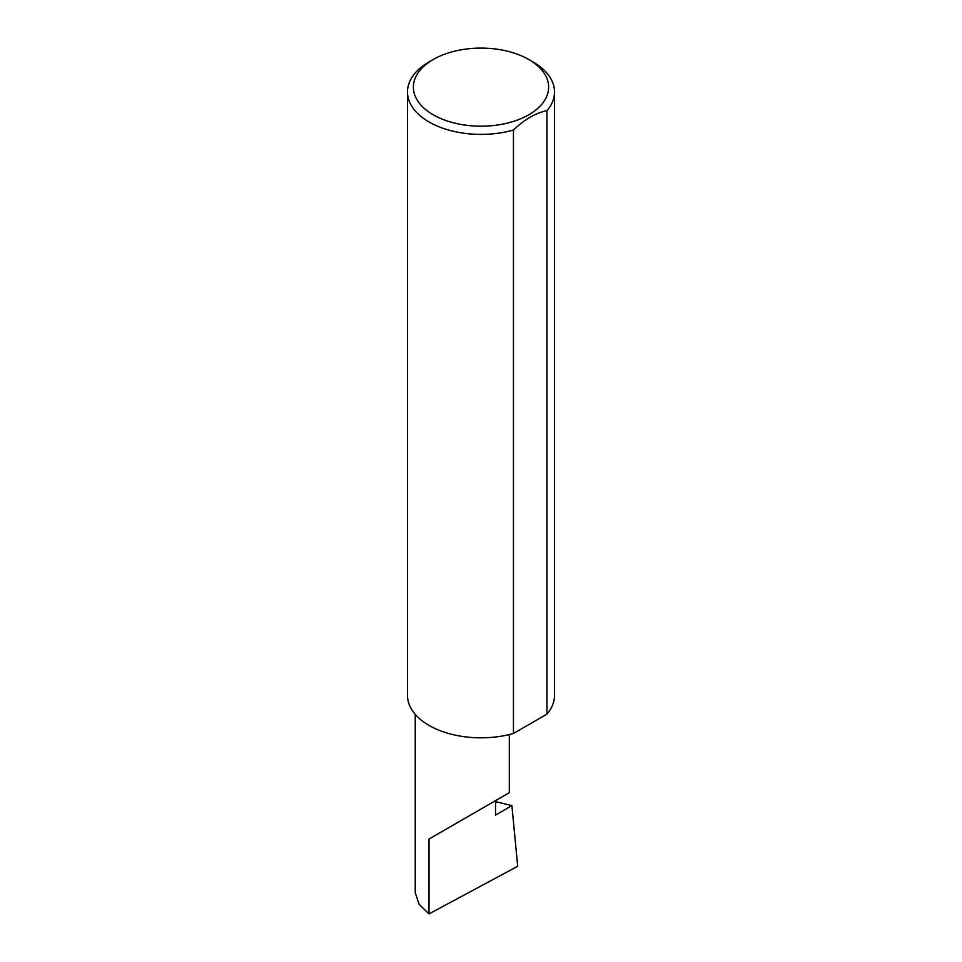 <?xml version="1.0" encoding="UTF-8"?>
<svg xmlns="http://www.w3.org/2000/svg" width="962" height="962" viewBox="0 0 962 962"><rect width="100%" height="100%" fill="white"/><g stroke="black" fill="none" stroke-linecap="round" stroke-linejoin="round"><path stroke-width="1.44" d="M495.526 801.659L511.88 805.615L495.526 815.054L495.526 800.649L509.307 792.688L509.307 734.559M495.526 800.649C506.589 794.263 519.684 786.7 495.526 800.649L429.016 839.044L495.526 800.649M433.177 114.755A67.629 39.045 0 0 0 528.823 114.755A67.629 39.045 0 0 0 528.823 59.536L532.984 61.941A73.509 42.448 180 0 1 554.509 91.943A73.509 42.448 180 0 1 546.957 110.69C535.75 112.927 524.591 119.372 513.455 130.026A73.509 42.448 180 0 1 429.016 121.958A73.509 42.448 180 0 1 407.491 91.943A73.509 42.448 180 0 1 429.016 61.941L433.177 59.536A67.629 39.045 0 0 0 433.177 114.755M513.455 130.026L513.455 733.465A73.509 42.448 180 0 1 429.016 725.396A73.509 42.448 180 0 1 407.491 695.394L407.491 91.943M511.88 805.615L517.7 866.269L429.016 913.9L419.107 904.34L415.247 892.712L415.247 714.369M429.016 913.9L429.016 839.044M546.957 110.69L546.957 714.129A73.509 42.448 180 0 0 554.509 695.394L554.509 91.943M513.455 733.465L546.957 714.129M532.984 61.941L528.823 59.536A67.629 39.045 0 0 0 433.177 59.536"/></g></svg>
